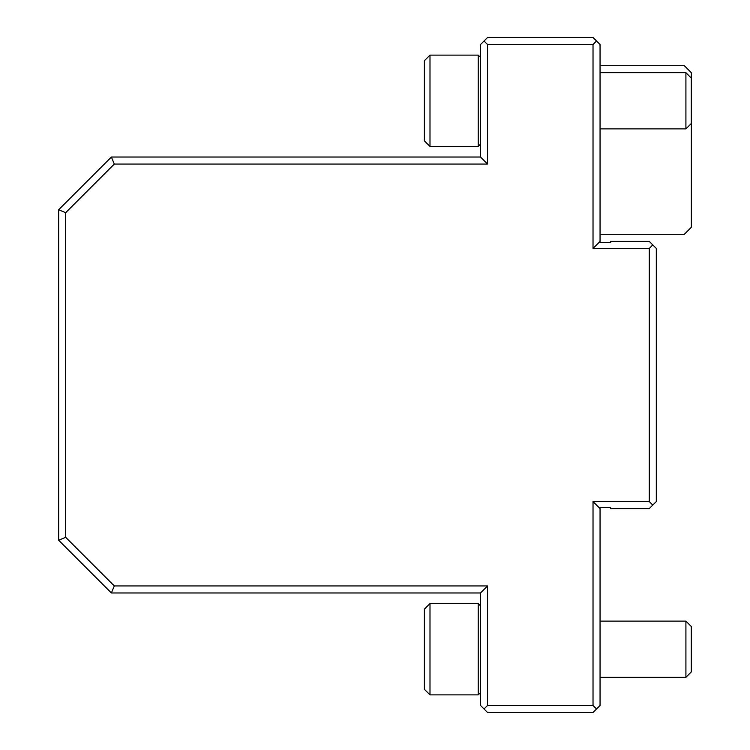 <?xml version="1.0" encoding="UTF-8"?>
<svg xmlns="http://www.w3.org/2000/svg" width="750" height="750" viewBox="0 0 750 750"><rect width="100%" height="100%" fill="white"/><g stroke="black" fill="none" stroke-linecap="round" stroke-linejoin="round"><path stroke-width="1.12" d="M487.556 705.469L484.041 708.984L480.525 705.469L480.525 592.969L111.384 592.969L58.65 540.234L65.681 537.319L114.291 585.938L487.556 585.938L487.556 705.469L593.025 705.469L593.025 501.562L649.275 501.562L649.275 248.438L652.791 244.922L656.306 248.438L656.306 501.562L649.275 508.594L610.603 508.594L610.603 507.544M111.384 592.969L114.291 585.938M58.65 540.234L58.65 209.766L111.384 157.031L114.291 164.062L65.681 212.681L65.681 537.319M58.65 209.766L65.681 212.681M596.541 41.016L593.025 44.531L487.556 44.531L484.041 41.016L487.556 37.5L593.025 37.5L600.056 44.531L600.056 242.466L610.603 242.466L610.603 241.406L649.275 241.406L652.791 244.922M111.384 157.031L480.525 157.031L487.556 164.062L114.291 164.062M480.525 592.969L487.556 585.938M649.275 501.562L652.791 505.078M600.056 507.544L600.056 705.469L593.025 712.5L487.556 712.5L484.041 708.984M649.275 248.438L593.025 248.438L593.025 44.531M487.556 44.531L487.556 164.062M596.541 708.984L593.025 705.469M480.525 157.031L480.525 44.531L484.041 41.016M610.603 507.534L600.056 507.534M600.056 508.594L593.025 501.562M600.056 241.406L593.025 248.438M691.294 626.512L691.294 671.925L685.913 677.316L685.913 621.122L691.294 626.512M429.994 55.125L424.378 60.741L424.378 140.822L429.994 146.438L478.219 146.438L478.219 55.125L429.994 55.125L429.994 146.438M429.994 603.562L429.994 694.875L478.219 694.875L478.219 603.562L429.994 603.562L424.378 609.178L424.378 689.259L429.994 694.875M600.056 65.709L684.328 65.709L691.35 72.731L691.35 227.269L684.328 234.291L600.056 234.291M685.913 72.684L685.913 128.878L691.294 123.487L691.294 78.075L685.913 72.684L600.056 72.684M67.594 200.803L60.572 207.844M67.613 549.206L60.572 542.175M600.056 677.316L685.913 677.316M600.056 621.122L685.913 621.122M480.525 57.431L478.219 55.125M480.525 144.131L478.219 146.438M480.525 605.869L478.219 603.562M480.525 692.569L478.219 694.875M600.056 128.878L685.913 128.878"/></g></svg>
